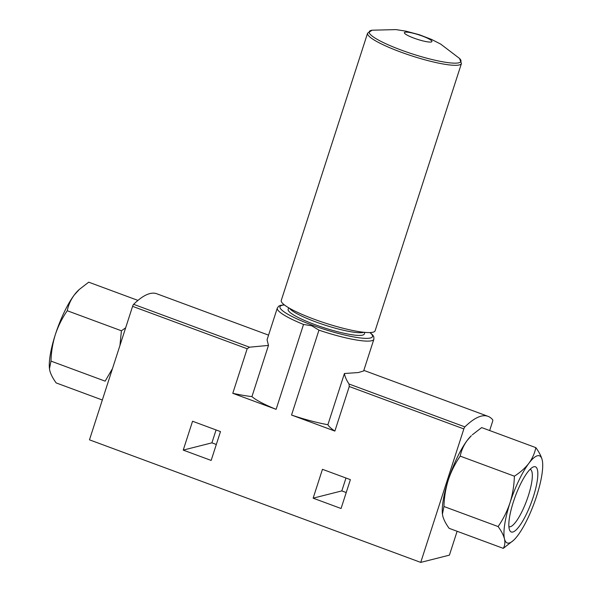 <?xml version="1.0" encoding="UTF-8"?>
<svg xmlns="http://www.w3.org/2000/svg" width="592" height="592" viewBox="0 0 592 592"><rect width="100%" height="100%" fill="white"/><g stroke="black" fill="none" stroke-linecap="round" stroke-linejoin="round"><path stroke-width="0.89" d="M467.169 440.463C463.632 445.362 461.316 450.586 460.213 456.136C455.167 463.432 451.2 471.365 448.314 479.927A46.457 11.485 -69.7 0 1 467.169 440.463A46.457 11.485 -69.7 0 1 471.336 435.712L467.169 440.463M442.453 514.256A46.457 11.485 -69.7 0 1 442.409 513.886A46.457 11.485 -69.7 0 1 448.314 479.927C445.643 488.578 444.185 497.435 443.948 506.508L442.439 514.13L442.764 516.024C443.756 519.769 445.88 523.868 449.128 528.323L503.296 548.362C504.858 545.691 505.25 542.524 504.473 538.853C503.481 535.109 501.365 531.002 498.109 526.554C503.156 519.258 507.129 511.325 510.015 502.763C512.687 494.113 514.137 485.255 514.381 476.183C520.294 472.409 525.126 468.117 528.878 463.299C532.415 458.4 534.731 453.176 535.834 447.626L481.666 427.579L472.298 434.817M119.932 345.543L121.419 330.78L125.659 327.813M137.951 300.403L88.704 282.177L79.335 289.414L74.207 295.06C70.67 299.959 68.354 305.183 67.251 310.733C62.204 318.03 58.238 325.963 55.352 334.524C52.681 343.175 51.223 352.033 50.986 361.105L105.147 381.152L112.495 368.557M216.317 444.466L211.914 442.838L216.08 429.947M268.561 335.131L156.762 293.758A157.243 38.865 -69.7 0 0 133.629 304.325A2.146 0.533 -69.7 0 0 132.586 306.345L89.473 439.826L420.734 562.4L463.847 428.919A2.146 0.533 -69.7 0 1 464.89 426.891A157.243 38.865 -69.7 0 1 488.015 416.331A157.243 38.865 -69.7 0 1 492.722 419.846A2.146 0.533 -69.7 0 1 492.529 421.652L489.658 430.539M457.12 531.283L449.417 555.141L420.734 562.4M346.224 492.537L341.821 490.909L345.987 478.018M192.555 421.245L220.483 431.583L211.159 460.435L183.231 450.105L192.555 421.245M334.872 431.08L349.258 386.517L349.021 384.023C346.372 379.968 344.84 376.46 344.426 373.508L327.894 424.701A50.749 8.236 -162.1 0 1 291.538 415.044L334.872 431.08A71.477 11.603 17.9 0 1 327.894 424.701M276.116 409.338A50.749 8.236 -162.1 0 1 251.94 396.596L268.472 345.402L249.498 347.193L247.175 348.747L232.782 393.303L276.116 409.338L303.533 324.446L311.732 325.792L318.962 330.151L291.538 415.044M322.455 469.315L350.39 479.646L341.066 508.506L313.138 498.168L322.455 469.315M318.962 330.151A50.749 8.236 -162.1 0 0 373.878 339.26L363.636 370.969L358.308 372.553L344.426 373.508M268.472 345.402L267.066 339.771L277.3 308.069A50.749 8.236 -162.1 0 0 303.533 324.446M232.782 393.303A71.477 11.603 17.9 0 0 251.94 396.596M364.842 332.364L364.324 333.955A40.027 6.497 -162.1 0 1 314.766 324.557A40.027 6.497 -162.1 0 1 288.149 309.35L288.667 307.759M211.914 442.838L183.231 450.105M341.821 490.909L313.138 498.168M102.342 400.007L56.166 382.92C52.917 378.466 50.794 374.366 49.802 370.622L49.476 368.727L50.986 361.105M121.419 330.78L67.251 310.733M49.491 368.853A46.457 11.485 -69.7 0 1 49.447 368.483A46.457 11.485 -69.7 0 1 55.352 334.524A46.457 11.485 -69.7 0 1 74.207 295.06A46.457 11.485 -69.7 0 1 78.373 290.309L79.335 289.407M443.948 506.508L498.109 526.554M460.213 456.136L514.381 476.183M535.834 447.626C539.09 452.073 541.206 456.173 542.198 459.925A46.457 11.485 -69.7 0 1 542.553 462.063A46.457 11.485 -69.7 0 1 536.648 496.015A46.457 11.485 -69.7 0 1 517.793 535.479A46.457 11.485 -69.7 0 1 513.627 540.237A46.457 11.485 -69.7 0 1 504.473 538.853A46.457 11.485 -69.7 0 1 510.015 502.763A46.457 11.485 -69.7 0 1 528.878 463.299A46.457 11.485 -69.7 0 1 542.198 459.925M513.627 540.237L503.296 548.362M513.368 501.912A34.765 8.591 -69.7 0 1 532.941 467.103A34.765 8.591 -69.7 0 1 531.394 502.371A34.765 8.591 -69.7 0 1 509.616 530.151A34.765 8.591 -69.7 0 1 513.368 501.912M530.136 469.264A30.614 7.563 -69.7 0 1 530.18 469.286A30.614 7.563 -69.7 0 1 526.658 500.617A30.614 7.563 -69.7 0 1 508.935 526.702A30.614 7.563 -69.7 0 1 508.891 526.688M413.993 38.147A14.489 2.353 -162.1 0 1 408.82 32.353A14.489 2.353 -162.1 0 1 431.627 40.789A14.489 2.353 -162.1 0 1 413.993 38.147M314.049 319.192A49.314 8.007 -162.1 0 1 281.259 300.455L367.58 33.196A49.314 8.007 -162.1 0 0 400.377 51.933A49.314 8.007 -162.1 0 0 461.442 63.507L375.121 330.773A49.314 8.007 -162.1 0 1 314.049 319.192M132.586 306.345L247.175 348.747M349.258 386.517L463.847 428.919M369.874 332.563A48.603 7.888 -162.1 0 1 359.573 337.854A48.603 7.888 -162.1 0 1 312.31 325.178A48.603 7.888 -162.1 0 1 284.463 304.976M349.021 384.023L464.89 426.891M133.629 304.325L249.498 347.193M401.265 50.083A48.196 7.822 -162.1 0 1 372.102 30.207L395.967 29.6L405.986 31.169L419.328 34.728L431.405 39.368L440.677 44.082L459.525 58.445A48.196 7.822 -162.1 0 1 446.731 62.456A48.196 7.822 -162.1 0 1 401.265 50.083M363.962 332.282A40.027 6.497 -162.1 0 1 315.632 321.87A40.027 6.497 -162.1 0 1 289.421 308.203M373.878 339.26L373.818 336.878L372.893 335.22L370.126 332.556M284.264 304.821L280.512 305.346L278.736 306.175L277.3 308.069M363.828 370.377L488.015 416.331M372.102 30.207L367.58 33.196M459.525 58.445L461.442 63.507"/></g></svg>
